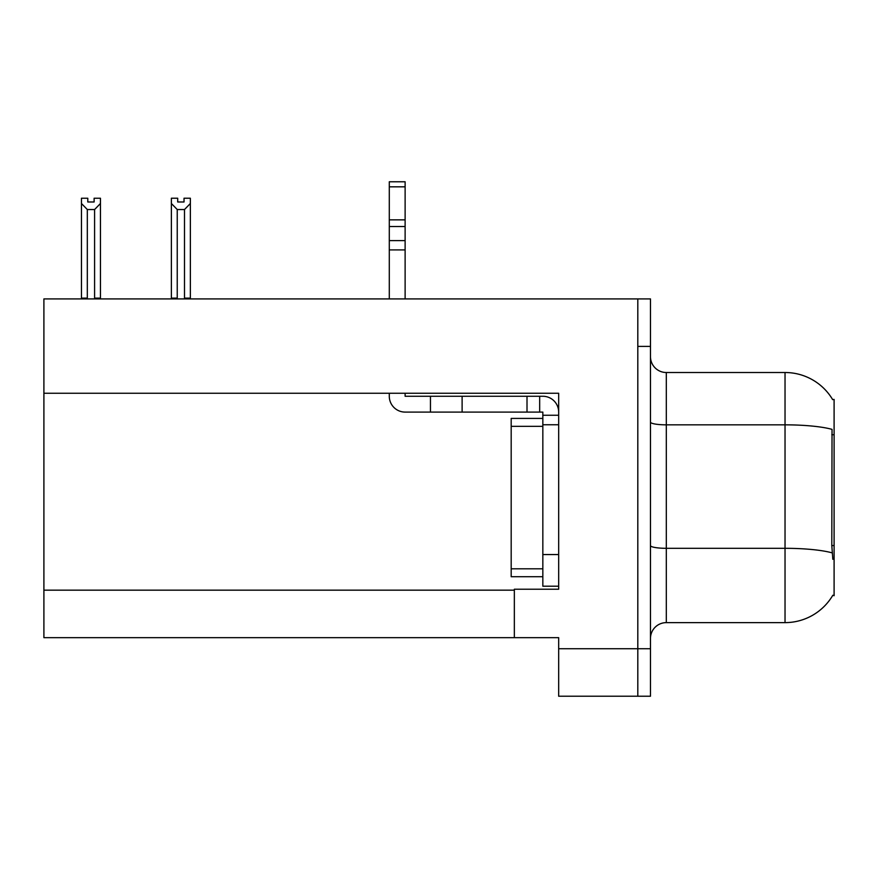 <?xml version="1.0" encoding="UTF-8"?>
<svg xmlns="http://www.w3.org/2000/svg" width="878" height="878" viewBox="0 0 878 878"><rect width="100%" height="100%" fill="white"/><g stroke="black" fill="none" stroke-linecap="round" stroke-linejoin="round"><path stroke-width="1.32" d="M43.9 393.256L558.671 393.256L558.671 589.215L514.343 589.215L514.343 637.658L43.9 637.658L43.9 298.915L637.812 298.915L637.812 696.232L637.812 346.393L650.477 346.393L650.477 696.232L637.812 696.232M514.343 637.658L558.671 637.658L558.671 696.232M558.671 696.221L637.812 696.221M832.662 399.622A55.402 55.402 0 0 0 785.031 372.513A55.402 55.402 0 0 1 832.662 399.622L834.1 399.424L834.1 595.712L832.827 595.24A55.402 55.402 0 0 1 785.031 622.623A55.402 55.402 0 0 0 832.542 595.712M650.477 638.449A15.826 15.826 0 0 1 666.314 622.623L785.031 622.623L785.031 372.513A55.402 55.402 0 0 1 832.542 399.424A55.402 55.402 0 0 0 785.031 372.513L666.314 372.513A15.826 15.826 0 0 1 650.477 356.688A15.826 15.826 0 0 0 666.314 372.513L666.314 622.623A15.826 15.826 0 0 0 650.477 638.449M832.827 559.308L831.806 545.545L832.037 429.364A55.402 9.625 180 0 0 785.031 424.842L666.314 424.842A15.826 2.744 -0 0 1 650.477 422.088M637.812 298.915L650.477 298.915L650.477 346.393M177.707 198.241L177.707 201.995L184.029 201.995L177.707 201.995M190.361 198.241L190.361 203.498L184.501 209.535L177.235 209.535L177.235 298.114L176.456 298.915M185.28 298.915L184.501 298.114L190.361 298.114L190.361 298.915L190.361 203.498M184.501 298.114L184.501 209.535M177.235 298.114L171.375 298.114L171.375 298.915L171.375 198.23L177.707 198.23M177.235 209.535L171.375 203.498M184.029 201.995L184.029 198.23L190.361 198.23M94.122 198.241L100.454 198.241L100.454 203.498L94.594 209.535L87.317 209.535L87.317 298.114L81.456 298.114L81.456 298.915M94.122 201.995L87.789 201.995L94.122 201.995L94.122 198.23M87.317 209.535L81.456 203.498L81.456 198.241L87.789 198.241L87.789 201.995M87.317 298.114L86.538 298.915M81.456 203.498L81.456 298.114M100.454 203.498L100.454 298.114L94.594 298.114L94.594 209.535M95.373 298.915L94.594 298.114M100.454 298.114L100.454 298.915M389.294 393.256L389.294 396.263A15.826 15.826 0 0 0 405.12 412.089L430.45 412.089L430.45 396.263L542.834 396.263A15.826 15.826 0 0 1 558.671 412.1M542.834 586.208L558.671 586.208L542.834 586.208L542.834 412.089L539.674 412.089L539.674 396.263M558.671 415.261L542.834 415.261M558.671 424.754L542.834 424.754L542.845 418.422L511.183 418.422L511.183 426.335L542.834 426.335M430.45 412.089L527.009 412.089L527.009 396.263M539.674 412.089L527.009 412.089M405.12 393.256L405.12 396.263L430.45 396.263M389.294 298.915L389.294 249.912L405.12 249.912L405.12 298.915M405.12 186.827L389.294 186.827L389.294 181.768L405.12 181.768L405.12 249.912M389.294 249.912L389.294 240.627L405.12 240.627M405.12 226.524L389.294 226.524L389.294 186.827M389.294 226.524L389.294 240.627M405.12 219.862L389.294 219.862M542.834 576.714L511.183 576.714L511.183 426.335M558.671 648.743L650.477 648.743M43.9 590.17L514.343 590.17M834.1 434.742L831.806 434.742M834.1 545.545L831.806 545.545M832.201 552.888A55.402 9.625 180 0 0 785.031 548.311L666.314 548.311A15.826 2.744 0 0 1 650.477 545.556M558.671 554.556L542.834 554.556M462.113 412.089L462.113 396.263M511.183 568.801L542.834 568.801"/></g></svg>
